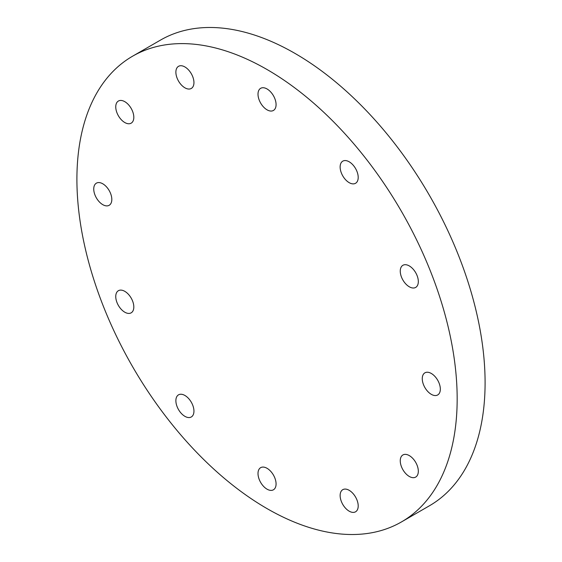 <?xml version="1.0" encoding="UTF-8"?>
<svg xmlns="http://www.w3.org/2000/svg" width="562" height="562" viewBox="0 0 562 562"><rect width="100%" height="100%" fill="white"/><g stroke="black" fill="none" stroke-linecap="round" stroke-linejoin="round"><path stroke-width="0.84" d="M401.479 521.922L429.403 505.8A268.882 155.238 -120 0 0 470.619 290.336A268.882 155.238 -120 0 0 294.959 53.397A268.882 155.238 -120 0 0 160.521 40.078L132.597 56.2A268.882 155.238 60 0 1 267.041 69.519A268.882 155.238 60 0 1 442.694 306.459A268.882 155.238 60 0 1 401.479 521.922A268.882 155.238 60 0 1 267.041 508.603A268.882 155.238 60 0 1 91.381 271.664A268.882 155.238 60 0 1 132.597 56.2M440.334 389.108A12.778 7.376 60 0 1 437.686 394.96A12.778 7.376 60 0 1 427.837 391.538A12.778 7.376 60 0 1 422.266 378.676A12.778 7.376 60 0 1 424.907 372.831A12.778 7.376 60 0 1 434.756 376.252A12.778 7.376 60 0 1 440.334 389.108M418.325 471.244A12.778 7.376 60 0 1 415.676 477.089A12.778 7.376 60 0 1 405.834 473.668A12.778 7.376 60 0 1 400.256 460.812A12.778 7.376 60 0 1 402.905 454.96A12.778 7.376 60 0 1 412.747 458.381A12.778 7.376 60 0 1 418.325 471.244M358.205 505.955A12.778 7.376 60 0 1 355.556 511.799A12.778 7.376 60 0 1 345.707 508.378A12.778 7.376 60 0 1 340.136 495.522A12.778 7.376 60 0 1 342.778 489.671A12.778 7.376 60 0 1 352.627 493.099A12.778 7.376 60 0 1 358.205 505.955M276.075 483.945A12.778 7.376 60 0 1 273.427 489.797A12.778 7.376 60 0 1 263.578 486.376A12.778 7.376 60 0 1 258.007 473.513A12.778 7.376 60 0 1 260.649 467.668A12.778 7.376 60 0 1 270.498 471.089A12.778 7.376 60 0 1 276.075 483.945M193.946 411.117A12.778 7.376 60 0 1 191.298 416.969A12.778 7.376 60 0 1 181.449 413.548A12.778 7.376 60 0 1 175.878 400.685A12.778 7.376 60 0 1 178.519 394.84A12.778 7.376 60 0 1 188.368 398.261A12.778 7.376 60 0 1 193.946 411.117M133.819 306.985A12.778 7.376 60 0 1 131.171 312.83A12.778 7.376 60 0 1 121.329 309.409A12.778 7.376 60 0 1 115.751 296.553A12.778 7.376 60 0 1 118.399 290.702A12.778 7.376 60 0 1 128.241 294.123A12.778 7.376 60 0 1 133.819 306.985M111.817 199.44A12.778 7.376 60 0 1 109.169 205.292A12.778 7.376 60 0 1 99.319 201.87A12.778 7.376 60 0 1 93.742 189.008A12.778 7.376 60 0 1 96.39 183.163A12.778 7.376 60 0 1 106.239 186.584A12.778 7.376 60 0 1 111.817 199.44M133.819 117.31A12.778 7.376 60 0 1 131.171 123.162A12.778 7.376 60 0 1 121.329 119.741A12.778 7.376 60 0 1 115.751 106.878A12.778 7.376 60 0 1 118.399 101.034A12.778 7.376 60 0 1 128.241 104.455A12.778 7.376 60 0 1 133.819 117.31M193.946 82.6A12.778 7.376 60 0 1 191.298 88.452A12.778 7.376 60 0 1 181.449 85.024A12.778 7.376 60 0 1 175.878 72.168A12.778 7.376 60 0 1 178.519 66.323A12.778 7.376 60 0 1 188.368 69.744A12.778 7.376 60 0 1 193.946 82.6M276.075 104.609A12.778 7.376 60 0 1 273.427 110.454A12.778 7.376 60 0 1 263.578 107.033A12.778 7.376 60 0 1 258.007 94.177A12.778 7.376 60 0 1 260.649 88.325A12.778 7.376 60 0 1 270.498 91.746A12.778 7.376 60 0 1 276.075 104.609M358.205 177.437A12.778 7.376 60 0 1 355.556 183.282A12.778 7.376 60 0 1 345.707 179.861A12.778 7.376 60 0 1 340.136 167.005A12.778 7.376 60 0 1 342.778 161.154A12.778 7.376 60 0 1 352.627 164.575A12.778 7.376 60 0 1 358.205 177.437M418.325 281.569A12.778 7.376 60 0 1 415.676 287.421A12.778 7.376 60 0 1 405.834 283.993A12.778 7.376 60 0 1 400.256 271.137A12.778 7.376 60 0 1 402.905 265.292A12.778 7.376 60 0 1 412.747 268.713A12.778 7.376 60 0 1 418.325 281.569"/></g></svg>

